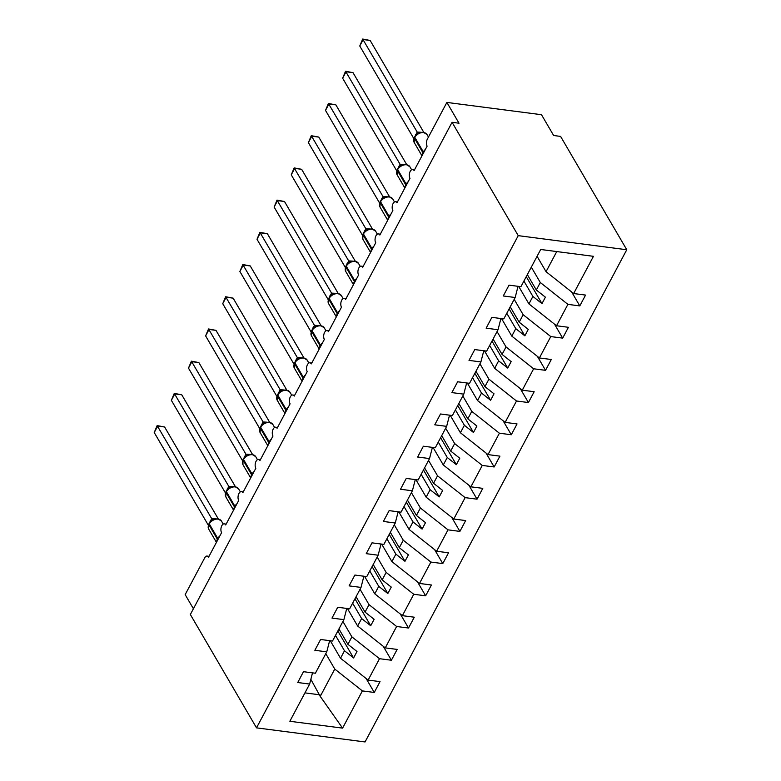 <?xml version="1.0" encoding="UTF-8"?>
<svg xmlns="http://www.w3.org/2000/svg" width="781" height="781" viewBox="0 0 781 781"><rect width="100%" height="100%" fill="white"/><g stroke="black" fill="none" stroke-linecap="round" stroke-linejoin="round"><path stroke-width="1.17" d="M626.762 249.744L560.592 136.411L553.641 135.504L541.497 114.709L446.878 102.418L459.013 123.213L452.062 122.305L190.349 614.51L256.519 727.853L365.059 741.95L626.762 249.744L518.233 235.647L256.519 727.853M531.314 267.141L540.296 282.517L536.322 289.995L527.341 274.609M571.653 291.948L579.795 305.908L567.904 304.365L540.296 282.517M518.037 286.315L515.167 297.512L503.267 295.97L509.027 285.143L520.917 286.686L540.706 249.481L593.443 256.324L573.654 293.539L585.555 295.081L579.795 305.908M573.654 293.539L546.046 271.69L537.074 256.314M193.415 608.75L185.165 594.624L204.69 557.898A4.998 2.694 -82.6 0 1 207.16 556.062A4.998 2.694 -82.6 0 1 208.566 557.156L221.589 532.671A4.998 2.694 97.4 0 1 221.287 526.99A4.998 2.694 97.4 0 1 224.284 523.846A4.998 2.694 97.4 0 1 225.699 524.939L238.713 500.455A4.998 2.694 97.4 0 1 238.42 494.773A4.998 2.694 97.4 0 1 241.417 491.639A4.998 2.694 97.4 0 1 242.823 492.723L255.836 468.249A4.998 2.694 97.4 0 1 255.543 462.567A4.998 2.694 97.4 0 1 258.54 459.423A4.998 2.694 97.4 0 1 259.956 460.517L272.969 436.032A4.998 2.694 97.4 0 1 272.667 430.351A4.998 2.694 97.4 0 1 275.664 427.217A4.998 2.694 97.4 0 1 277.079 428.3L290.093 403.826A4.998 2.694 97.4 0 1 289.8 398.144A4.998 2.694 97.4 0 1 292.797 395.001A4.998 2.694 97.4 0 1 294.203 396.094L307.226 371.61A4.998 2.694 97.4 0 1 306.923 365.928A4.998 2.694 97.4 0 1 309.92 362.794A4.998 2.694 97.4 0 1 311.336 363.878L324.349 339.393A4.998 2.694 97.4 0 1 324.056 333.712A4.998 2.694 97.4 0 1 327.054 330.578A4.998 2.694 97.4 0 1 328.459 331.671L341.482 307.187A4.998 2.694 97.4 0 1 341.18 301.505A4.998 2.694 97.4 0 1 344.177 298.362A4.998 2.694 97.4 0 1 345.592 299.455L358.606 274.971A4.998 2.694 97.4 0 1 358.303 269.289A4.998 2.694 97.4 0 1 361.31 266.155A4.998 2.694 97.4 0 1 362.716 267.239L375.729 242.764A4.998 2.694 97.4 0 1 375.436 237.082A4.998 2.694 97.4 0 1 378.434 233.939A4.998 2.694 97.4 0 1 379.849 235.032L392.863 210.548A4.998 2.694 97.4 0 1 392.56 204.866A4.998 2.694 97.4 0 1 395.557 201.732A4.998 2.694 97.4 0 1 396.973 202.816L409.986 178.332A4.998 2.694 97.4 0 1 409.693 172.65A4.998 2.694 97.4 0 1 412.69 169.516A4.998 2.694 97.4 0 1 414.096 170.609L427.119 146.125A4.998 2.694 97.4 0 1 427.353 139.135L446.878 102.418M514.191 299.348L523.163 314.733L519.189 322.202L510.218 306.826M554.52 324.164L562.671 338.124L550.771 336.572L523.163 314.733M567.904 304.365L556.531 325.755L568.422 327.298L562.671 338.124M556.531 325.755L528.922 303.907L518.701 286.402M497.058 331.564L506.039 346.94L502.066 354.418L493.084 339.032M537.396 356.38L545.538 370.331L533.648 368.788L506.039 346.94M550.771 336.572L539.398 357.962L551.298 359.504L545.538 370.331M539.398 357.962L511.799 336.123L501.578 318.609M479.934 363.77L488.916 379.156L484.942 386.624L475.961 371.248M520.263 388.587L528.415 402.547L516.514 400.995L488.916 379.156M533.648 368.788L522.274 390.178L534.165 391.72L528.415 402.547M522.274 390.178L494.666 368.329L484.445 350.825M462.801 395.987L471.783 411.372L467.809 418.841L458.828 403.455M503.14 420.803L511.291 434.753L499.391 433.211L471.783 411.372M516.514 400.995L505.141 422.384L517.042 423.937L511.291 434.753M505.141 422.384L477.542 400.546L467.321 383.041M445.678 428.203L454.659 443.579L450.686 451.057L441.704 435.671M486.016 453.009L494.158 466.97L482.267 465.427L454.659 443.579M499.391 433.211L488.018 454.601L499.918 456.143L494.158 466.97M488.018 454.601L460.409 432.752L450.188 415.248M428.544 460.409L437.526 475.795L433.553 483.263L424.571 467.887M468.883 485.226L477.035 499.186L465.134 497.634L437.526 475.795M482.267 465.427L470.894 486.817L482.785 488.359L477.035 499.186M470.894 486.817L443.286 464.968L433.065 447.464M411.421 492.626L420.403 508.001L416.429 515.48L407.448 500.094M451.76 517.442L459.902 531.392L448.011 529.85L420.403 508.001M465.134 497.634L453.761 519.023L465.661 520.566L459.902 531.392M453.761 519.023L426.153 497.185L415.931 479.671M394.298 524.832L403.269 540.218L399.296 547.686L390.324 532.31M434.626 549.648L442.778 563.609L430.878 562.056L403.269 540.218M448.011 529.85L436.638 551.24L448.528 552.782L442.778 563.609M436.638 551.24L409.029 529.391L398.808 511.887M377.164 557.048L386.146 572.424L382.173 579.902L373.191 564.517M417.503 581.865L425.645 595.815L413.754 594.273L386.146 572.424M430.878 562.056L419.504 583.446L431.405 584.998L425.645 595.815M419.504 583.446L391.906 561.607L381.684 544.103M360.041 589.264L369.022 604.64L365.049 612.119L356.068 596.733M400.37 614.071L408.522 628.031L396.621 626.489L369.022 604.64M413.754 594.273L402.381 615.662L414.281 617.205L408.522 628.031M402.381 615.662L374.773 593.814L364.551 576.31M342.908 621.471L351.889 636.857L347.916 644.325L338.934 628.949M383.246 646.287L391.398 660.238L379.498 658.695L351.889 636.857M396.621 626.489L385.248 647.879L397.148 649.421L391.398 660.238M385.248 647.879L357.649 626.03L347.428 608.526M515.167 297.512L503.794 318.902L491.893 317.359L486.143 328.176L498.034 329.728L486.661 351.108L474.77 349.566L469.01 360.392L480.911 361.935L469.537 383.325L457.637 381.782L451.887 392.599L463.777 394.151L452.404 415.541L440.513 413.989L434.753 424.815L446.654 426.358L435.281 447.747L423.38 446.205L417.63 457.031L429.53 458.574L418.157 479.964L406.257 478.421L400.507 489.238L412.397 490.79L401.024 512.17L389.133 510.628L383.373 521.454L395.274 522.997L383.901 544.386L372 542.844L366.25 553.661L378.141 555.213L366.767 576.603L354.877 575.05L349.117 585.877L361.017 587.419L349.644 608.809L337.743 607.267L331.993 618.093L343.884 619.636L332.521 641.025L320.62 639.483L314.86 650.3L326.761 651.842L315.387 673.232L303.487 671.689L297.737 682.516L309.637 684.058L289.849 721.273L342.586 728.126L362.374 690.912L334.766 669.063L320.239 696.388L342.586 728.126M500.914 318.531L498.034 329.728M483.781 350.737L480.911 361.935M466.657 382.954L463.777 394.151M449.534 415.16L446.654 426.358M432.401 447.376L429.53 458.574M415.277 479.593L412.397 490.79M398.144 511.799L395.274 522.997M381.021 544.015L378.141 555.213M363.887 576.222L361.017 587.419M346.764 608.438L343.884 619.636M329.641 640.654L326.761 651.842M325.784 653.687L334.766 669.063M362.374 690.912L374.265 692.454L380.025 681.628L368.124 680.085L340.516 658.246L330.295 640.732M366.123 678.504L374.265 692.454M312.507 672.861L309.637 684.058M379.498 658.695L368.124 680.085M523.914 281.053L532.896 296.438L528.922 303.907M532.896 296.438L541.975 303.624L545.402 297.18L536.322 289.995M506.791 313.269L515.772 328.645L511.799 336.123M515.772 328.645L524.852 335.83L528.278 329.387L519.189 322.202M489.658 345.475L498.639 360.861L494.666 368.329M498.639 360.861L507.718 368.046L511.145 361.603L502.066 354.418M472.534 377.692L481.516 393.068L477.542 400.546M481.516 393.068L490.595 400.253L494.022 393.819L484.942 386.624M455.401 409.898L464.383 425.284L460.409 432.752M464.383 425.284L473.471 432.469L476.898 426.026L467.809 418.841M438.278 442.114L447.259 457.5L443.286 464.968M447.259 457.5L456.338 464.685L459.765 458.242L450.686 451.057M421.154 474.331L430.126 489.707L426.153 497.185M430.126 489.707L439.215 496.892L442.642 490.448L433.553 483.263M404.021 506.537L413.003 521.923L409.029 529.391M413.003 521.923L422.082 529.108L425.508 522.665L416.429 515.48M386.898 538.753L395.879 554.129L391.906 561.607M395.879 554.129L404.958 561.314L408.385 554.881L399.296 547.686M369.764 570.96L378.746 586.346L374.773 593.814M378.746 586.346L387.825 593.531L391.252 587.087L382.173 579.902M352.641 603.176L361.623 618.552L357.649 626.03M361.623 618.552L370.702 625.747L374.128 619.304L365.049 612.119M335.508 635.392L344.489 650.768L340.516 658.246M344.489 650.768L353.578 657.953L357.005 651.51L347.916 644.325M310.848 679.314L320.239 696.388M556.755 251.56L546.046 271.69M518.233 235.647L452.062 122.305M304.941 692.884L319.907 694.826M337.841 631.009L353.578 657.953M354.964 598.793L370.702 625.747M372.098 566.586L387.825 593.531M389.221 534.37L404.958 561.314M406.354 502.154L422.082 529.108M423.478 469.947L439.215 496.892M440.611 437.731L456.338 464.685M457.734 405.524L473.471 432.469M474.858 373.308L490.595 400.253M491.991 341.102L507.718 368.046M509.114 308.885L524.852 335.83M526.248 276.669L541.975 303.624M209.21 523.299L211.553 520.605L214.453 519.14L217.743 518.779L221.453 521.073A7.166 4.95 149.7 0 0 218.211 519.14A7.166 4.95 149.7 0 0 209.288 523.905A1.669 0.801 -152 0 1 209.21 523.299L208.8 524.071A1.669 0.801 28 0 0 208.878 524.676A7.166 4.95 149.7 0 0 208.673 529.069L216.435 542.356M164.615 427.002L157.664 426.094L154.238 432.537L157.137 425.596L164.615 427.002L218.25 518.867M157.137 425.596L211.68 518.613L215.654 518.818M154.238 432.537L208.302 525.154L211.68 518.613M212.803 520.146L211.729 518.711M226.334 491.093L228.677 488.398L231.576 486.934L234.876 486.563L238.586 488.857A7.166 4.95 149.7 0 0 235.345 486.924A7.166 4.95 149.7 0 0 226.412 491.688A1.669 0.801 -152 0 1 226.334 491.093L225.924 491.864A1.669 0.801 28 0 0 226.002 492.46A7.166 4.95 149.7 0 0 225.797 496.853L233.558 510.149M181.748 394.786L174.788 393.888L171.361 400.321L174.27 393.39L181.748 394.786L235.374 486.651M174.27 393.39L228.804 486.407L232.777 486.612M171.361 400.321L225.436 492.938L228.804 486.407M229.936 487.93L228.862 486.495M243.467 458.877L245.8 456.182L248.7 454.718L251.999 454.357L255.709 456.641A7.166 4.95 149.7 0 0 252.468 454.718A7.166 4.95 149.7 0 0 243.545 459.482A1.669 0.801 -152 0 1 243.467 458.877L243.047 459.648A1.669 0.801 28 0 0 243.135 460.253A7.166 4.95 149.7 0 0 242.93 464.636L250.691 477.933M198.872 362.579L191.911 361.671L188.485 368.115L191.394 361.173L198.872 362.579L252.507 454.435M191.394 361.173L245.927 454.191L249.91 454.396M188.485 368.115L242.559 460.731L245.927 454.191M247.06 455.714L245.986 454.278M265.062 422.775L269.133 422.14L272.833 424.434A7.166 4.95 149.7 0 0 269.601 422.501A7.166 4.95 149.7 0 0 260.669 427.266A1.669 0.801 -152 0 1 260.59 426.66L265.023 422.765A3.661 2.646 -97 0 1 263.109 421.974L267.034 422.179M215.995 330.363L209.044 329.455L205.618 335.898L208.527 328.957L215.995 330.363L269.63 422.228M208.527 328.957L263.109 421.974M205.618 335.898L259.683 428.515L263.06 421.974M264.193 423.507L263.119 422.072M277.714 394.454L280.057 391.759L282.956 390.295L286.256 389.924L289.966 392.218A7.166 4.95 149.7 0 0 286.725 390.295A7.166 4.95 149.7 0 0 277.792 395.049A1.669 0.801 -152 0 1 277.714 394.454L277.304 395.225A1.669 0.801 28 0 0 277.382 395.83A7.166 4.95 149.7 0 0 277.187 400.214L284.948 413.51M233.129 298.147L226.168 297.249L222.741 303.692L225.65 296.751L233.129 298.147L286.764 390.012M225.65 296.751L280.184 389.768L284.167 389.973M222.741 303.692L276.816 396.309L280.184 389.768M281.316 391.291L280.242 389.856M294.847 362.238L297.19 359.543L300.089 358.089L303.379 357.718L307.089 360.012A7.166 4.95 149.7 0 0 303.858 358.079A7.166 4.95 149.7 0 0 294.925 362.843A1.669 0.801 -152 0 1 294.847 362.238L294.437 363.009A1.669 0.801 28 0 0 294.515 363.614A7.166 4.95 149.7 0 0 294.31 368.007L302.071 381.294M250.252 265.94L243.301 265.032L239.874 271.476L242.784 264.534L250.252 265.94L303.887 357.805M242.784 264.534L297.317 357.552L301.29 357.757M239.874 271.476L293.939 364.092L297.317 357.552M298.449 359.084L297.366 357.649M311.97 330.031L314.313 327.337L317.213 325.872L320.513 325.501L324.222 327.795A7.166 4.95 149.7 0 0 320.981 325.862A7.166 4.95 149.7 0 0 312.049 330.627A1.669 0.801 -152 0 1 311.97 330.031L311.56 330.802A1.669 0.801 28 0 0 311.639 331.398A7.166 4.95 149.7 0 0 311.443 335.791L319.204 349.087M267.385 233.724L260.424 232.826L256.998 239.259L259.907 232.328L267.385 233.724L321.02 325.589M259.907 232.328L314.44 325.345L318.414 325.55M256.998 239.259L311.072 331.876L314.44 325.345M315.573 326.868L314.499 325.433M329.104 297.815L331.447 295.12L334.346 293.656L337.636 293.295L341.346 295.579A7.166 4.95 149.7 0 0 338.105 293.656A7.166 4.95 149.7 0 0 329.182 298.42A1.669 0.801 -152 0 1 329.104 297.815L328.694 298.586A1.669 0.801 28 0 0 328.772 299.191A7.166 4.95 149.7 0 0 328.567 303.575L336.328 316.871M284.509 201.518L277.548 200.61L274.131 207.053L277.03 200.112L284.509 201.518L338.144 293.373M277.03 200.112L331.574 293.129L335.547 293.334M274.131 207.053L328.196 299.67L331.574 293.129M332.696 294.652L331.622 293.217M346.227 265.599L348.57 262.904L351.47 261.45L354.769 261.079L358.479 263.373A7.166 4.95 149.7 0 0 355.238 261.44A7.166 4.95 149.7 0 0 346.305 266.204A1.669 0.801 -152 0 1 346.227 265.599L345.817 266.38A1.669 0.801 28 0 0 345.895 266.975A7.166 4.95 149.7 0 0 345.69 271.368L353.451 284.655M301.642 169.301L294.681 168.393L291.254 174.837L294.164 167.895L301.642 169.301L355.267 261.166M294.164 167.895L348.697 260.913L352.67 261.118M291.254 174.837L345.329 267.453L348.697 260.913M349.829 262.445L348.756 261.01M363.36 233.392L365.693 230.698L368.593 229.233L371.893 228.862L375.602 231.156A7.166 4.95 149.7 0 0 372.361 229.233A7.166 4.95 149.7 0 0 363.438 233.988A1.669 0.801 -152 0 1 363.36 233.392L362.94 234.163A1.669 0.801 28 0 0 363.028 234.769A7.166 4.95 149.7 0 0 362.823 239.152L370.584 252.448M318.765 137.085L311.804 136.187L308.378 142.63L311.287 135.689L318.765 137.085L372.4 228.95M311.287 135.689L365.82 228.706L369.803 228.911M308.378 142.63L362.452 235.247L365.82 228.706M366.953 230.229L365.879 228.794M380.484 201.176L382.827 198.481L385.726 197.027L389.016 196.656L392.726 198.95A7.166 4.95 149.7 0 0 389.494 197.017A7.166 4.95 149.7 0 0 380.562 201.781A1.669 0.801 -152 0 1 380.484 201.176L380.074 201.947A1.669 0.801 28 0 0 380.152 202.552A7.166 4.95 149.7 0 0 379.947 206.945L387.708 220.232M335.889 104.879L328.938 103.971L325.511 110.414L328.42 103.473L335.889 104.879L389.524 196.744M328.42 103.473L382.954 196.49L386.927 196.695M325.511 110.414L379.576 203.031L382.954 196.49M384.086 198.023L383.012 196.587M397.607 168.969L399.95 166.275L402.85 164.811L406.149 164.44L409.859 166.734A7.166 4.95 149.7 0 0 406.618 164.801A7.166 4.95 149.7 0 0 397.685 169.565A1.669 0.801 -152 0 1 397.607 168.969L397.197 169.741A1.669 0.801 28 0 0 397.275 170.336A7.166 4.95 149.7 0 0 397.08 174.729L404.841 188.026M353.022 72.662L346.061 71.764L342.634 78.207L345.544 71.266L353.022 72.662L406.657 164.527M345.544 71.266L400.077 164.283L404.06 164.488M342.634 78.207L396.709 170.814L400.077 164.283M401.209 165.806L400.136 164.371M414.74 136.753L417.083 134.059L419.983 132.594L423.273 132.233L426.982 134.517A7.166 4.95 149.7 0 0 423.751 132.594A7.166 4.95 149.7 0 0 414.818 137.358A1.669 0.801 -152 0 1 414.74 136.753L414.33 137.524A1.669 0.801 28 0 0 414.408 138.13A7.166 4.95 149.7 0 0 414.203 142.513L421.965 155.809M370.145 40.456L363.194 39.548L359.768 45.991L362.677 39.05L370.145 40.456L423.78 132.311M362.677 39.05L417.21 132.067L421.184 132.272M359.768 45.991L413.832 138.608L417.21 132.067M418.343 133.6L417.259 132.155M218.241 538.968A1.669 0.801 -152 0 1 217.782 538.46A7.166 4.95 -30.3 0 1 219.822 535.991M216.688 541.877A7.166 4.95 -30.3 0 1 217.372 539.232L217.782 538.46L209.288 523.905L208.878 524.676L217.372 539.232A1.669 0.801 28 0 0 217.821 539.749M209.113 523.846A1.669 0.801 28 0 0 208.8 524.071L208.673 529.069M211.729 518.613A3.661 2.646 -97 0 0 213.594 519.424M210.274 521.776A3.661 1.767 28 0 0 210.04 521.239M235.364 506.762A1.669 0.801 -152 0 1 234.915 506.244A7.166 4.95 -30.3 0 1 236.946 503.774M233.822 509.661A7.166 4.95 -30.3 0 1 234.505 507.025L234.915 506.244L226.412 491.688L226.002 492.46L234.505 507.025A1.669 0.801 28 0 0 234.954 507.533M226.236 491.63A1.669 0.801 28 0 0 225.924 491.864L225.797 496.853M228.853 486.397A3.661 2.646 -97 0 0 230.727 487.207M227.408 489.57A3.661 1.767 28 0 0 227.173 489.023M252.488 474.545A1.669 0.801 -152 0 1 252.038 474.038A7.166 4.95 -30.3 0 1 254.079 471.568M250.945 477.455A7.166 4.95 -30.3 0 1 251.628 474.809L252.038 474.038L243.545 459.482L243.135 460.253L251.628 474.809A1.669 0.801 28 0 0 252.078 475.317M243.369 459.413A1.669 0.801 28 0 0 243.047 459.648L242.93 464.636M245.976 454.181A3.661 2.646 -97 0 0 247.85 454.991M244.531 457.354A3.661 1.767 28 0 0 244.297 456.807M269.621 442.339A1.669 0.801 -152 0 1 269.172 441.821A7.166 4.95 -30.3 0 1 271.202 439.352M268.068 445.238A7.166 4.95 -30.3 0 1 268.762 442.593L269.172 441.821L260.669 427.266L260.258 428.037A7.166 4.95 149.7 0 0 260.053 432.43L267.815 445.717M260.493 427.207A1.669 0.801 28 0 0 260.18 427.441A1.669 0.801 28 0 0 260.258 428.037L268.762 442.593A1.669 0.801 28 0 0 269.211 443.11M261.664 425.147A3.661 1.767 28 0 0 261.43 424.6M286.744 410.123A1.669 0.801 -152 0 1 286.295 409.615A7.166 4.95 -30.3 0 1 288.335 407.145M285.202 413.032A7.166 4.95 -30.3 0 1 285.885 410.386L286.295 409.615L277.792 395.049L277.382 395.83L285.885 410.386A1.669 0.801 28 0 0 286.334 410.894M277.626 394.991A1.669 0.801 28 0 0 277.304 395.225L277.187 400.214M280.233 389.758A3.661 2.646 -97 0 0 282.107 390.568M278.788 392.931A3.661 1.767 28 0 0 278.553 392.384M303.877 377.906A1.669 0.801 -152 0 1 303.428 377.399A7.166 4.95 -30.3 0 1 305.459 374.929M302.325 380.816A7.166 4.95 -30.3 0 1 303.008 378.17L303.428 377.399L294.925 362.843L294.515 363.614L303.008 378.17A1.669 0.801 28 0 0 303.467 378.687M294.749 362.784A1.669 0.801 28 0 0 294.437 363.009L294.31 368.007M297.366 357.552A3.661 2.646 -97 0 0 299.23 358.362M295.911 360.715A3.661 1.767 28 0 0 295.687 360.178M321.001 345.7A1.669 0.801 -152 0 1 320.552 345.182A7.166 4.95 -30.3 0 1 322.582 342.713M319.458 348.609A7.166 4.95 -30.3 0 1 320.142 345.963L320.552 345.182L312.049 330.627L311.639 331.398L320.142 345.963A1.669 0.801 28 0 0 320.591 346.471M311.873 330.568A1.669 0.801 28 0 0 311.56 330.802L311.443 335.791M314.489 325.335A3.661 2.646 -97 0 0 316.364 326.146M313.044 328.508A3.661 1.767 28 0 0 312.81 327.961M338.124 313.484A1.669 0.801 -152 0 1 337.675 312.976A7.166 4.95 -30.3 0 1 339.715 310.506M336.582 316.393A7.166 4.95 -30.3 0 1 337.265 313.747L337.675 312.976L329.182 298.42L328.772 299.191L337.265 313.747A1.669 0.801 28 0 0 337.714 314.255M329.006 298.352A1.669 0.801 28 0 0 328.694 298.586L328.567 303.575M331.613 293.119A3.661 2.646 -97 0 0 333.487 293.929M330.168 296.292A3.661 1.767 28 0 0 329.933 295.755M355.257 281.277A1.669 0.801 -152 0 1 354.808 280.76A7.166 4.95 -30.3 0 1 356.839 278.29M353.715 284.177A7.166 4.95 -30.3 0 1 354.398 281.531L354.808 280.76L346.305 266.204L345.895 266.975L354.398 281.531A1.669 0.801 28 0 0 354.847 282.048M346.129 266.145A1.669 0.801 28 0 0 345.817 266.38L345.69 271.368M348.746 260.913A3.661 2.646 -97 0 0 350.62 261.723M347.301 264.085A3.661 1.767 28 0 0 347.067 263.539M372.381 249.061A1.669 0.801 -152 0 1 371.932 248.553A7.166 4.95 -30.3 0 1 373.972 246.083M370.838 251.97A7.166 4.95 -30.3 0 1 371.522 249.324L371.932 248.553L363.438 233.988L363.028 234.769L371.522 249.324A1.669 0.801 28 0 0 371.971 249.832M363.263 233.929A1.669 0.801 28 0 0 362.94 234.163L362.823 239.152M365.869 228.696A3.661 2.646 -97 0 0 367.744 229.507M364.424 231.869A3.661 1.767 28 0 0 364.19 231.322M389.514 216.845A1.669 0.801 -152 0 1 389.065 216.337A7.166 4.95 -30.3 0 1 391.096 213.867M387.962 219.754A7.166 4.95 -30.3 0 1 388.655 217.108L389.065 216.337L380.562 201.781L380.152 202.552L388.655 217.108A1.669 0.801 28 0 0 389.104 217.626M380.386 201.723A1.669 0.801 28 0 0 380.074 201.947L379.947 206.945M383.002 196.49A3.661 2.646 -97 0 0 384.877 197.3M381.548 199.653A3.661 1.767 28 0 0 381.323 199.116M406.637 184.638A1.669 0.801 -152 0 1 406.188 184.121A7.166 4.95 -30.3 0 1 408.229 181.651M405.095 187.547A7.166 4.95 -30.3 0 1 405.778 184.902L406.188 184.121L397.685 169.565L397.275 170.336L405.778 184.902A1.669 0.801 28 0 0 406.227 185.409M397.519 169.506A1.669 0.801 28 0 0 397.197 169.741L397.08 174.729M400.126 164.274A3.661 2.646 -97 0 0 402 165.084M398.681 167.446A3.661 1.767 28 0 0 398.447 166.9M423.771 152.422A1.669 0.801 -152 0 1 423.312 151.914A7.166 4.95 -30.3 0 1 425.352 149.444M422.218 155.331A7.166 4.95 -30.3 0 1 422.902 152.685L423.312 151.914L414.818 137.358L414.408 138.13L422.902 152.685A1.669 0.801 28 0 0 423.351 153.193M414.643 137.3A1.669 0.801 28 0 0 414.33 137.524L414.203 142.513M417.259 132.057A3.661 2.646 -97 0 0 419.124 132.868L419.172 132.858M415.804 135.23A3.661 1.767 28 0 0 415.58 134.693M412.69 169.516L414.555 169.76M395.557 201.732L397.422 201.967M378.434 233.939L380.298 234.183M361.31 266.155L363.165 266.399M344.177 298.362L346.042 298.606M327.054 330.578L328.908 330.822M309.92 362.794L311.785 363.028M292.797 395.001L294.662 395.245M275.664 427.217L277.528 427.451M258.54 459.423L260.405 459.667M241.417 491.639L243.272 491.884M224.284 523.846L226.148 524.09M207.16 556.062L209.015 556.306M221.453 521.073L223.22 524.09M238.586 488.857L240.343 491.884M255.709 456.641L257.476 459.667M272.833 424.434L274.6 427.451M260.59 426.66L260.053 432.43M289.966 392.218L291.733 395.245M307.089 360.012L308.856 363.028M324.222 327.795L325.989 330.822M341.346 295.579L343.113 298.606M358.479 263.373L360.236 266.389M375.602 231.156L377.369 234.183M392.726 198.95L394.493 201.967M409.859 166.734L411.626 169.76M426.982 134.517L428.466 137.046"/></g></svg>
